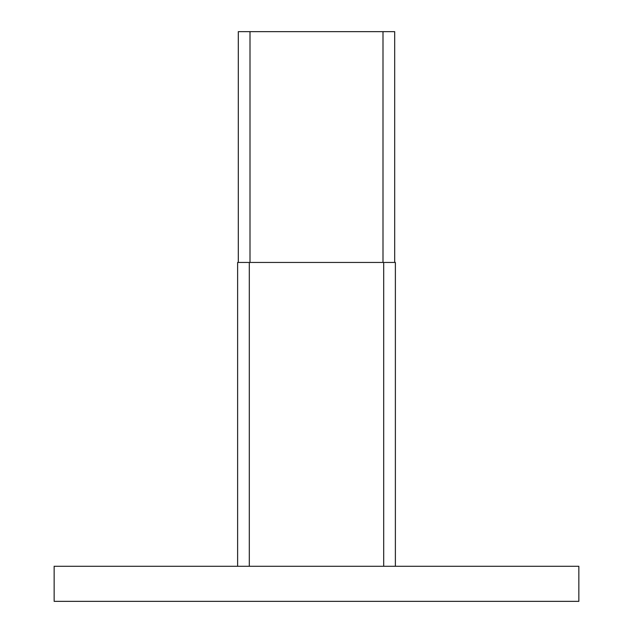<?xml version="1.0" encoding="UTF-8"?>
<svg xmlns="http://www.w3.org/2000/svg" width="633" height="633" viewBox="0 0 633 633"><rect width="100%" height="100%" fill="white"/><g stroke="black" fill="none" stroke-linecap="round" stroke-linejoin="round"><path stroke-width="0.95" d="M249.307 566.29L249.307 262.45L237.62 262.45L237.62 566.29M578.855 566.29L54.145 566.29L54.145 601.35L578.855 601.35L578.855 566.29M249.307 262.45L395.38 262.45L395.38 566.29M383.693 262.45L383.693 566.29M238.317 262.45L238.317 31.65L394.683 31.65L394.683 262.45M382.997 31.65L382.997 262.45M250.003 31.65L250.003 262.45"/></g></svg>
